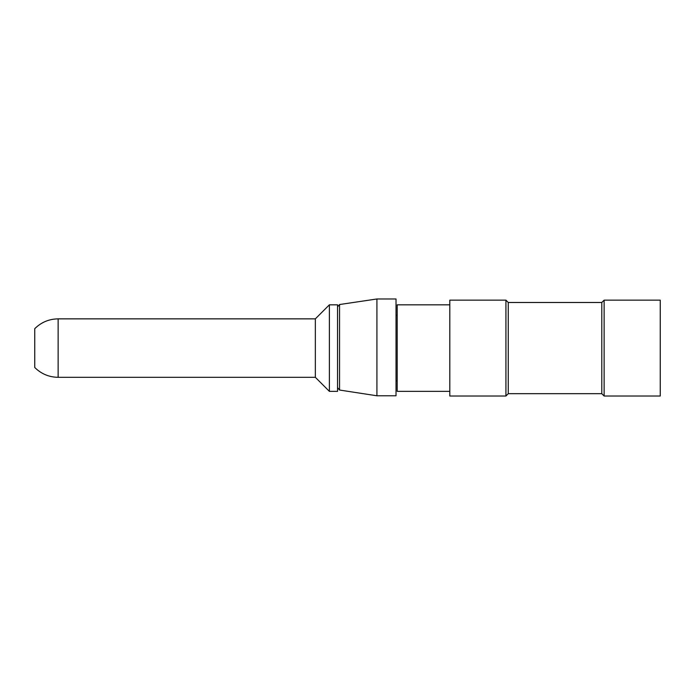 <?xml version="1.0" encoding="UTF-8"?>
<svg xmlns="http://www.w3.org/2000/svg" width="695" height="695" viewBox="0 0 695 695"><rect width="100%" height="100%" fill="white"/><g stroke="black" fill="none" stroke-linecap="round" stroke-linejoin="round"><path stroke-width="1.04" d="M376.916 298.98L396.02 298.98L396.02 395.776L376.916 395.776L339.56 390.043L337.562 387.636L339.56 390.043L376.916 395.776L376.916 298.98L339.56 304.532L337.562 306.842M329.378 391.346L329.378 304.827L337.562 304.827L337.562 391.346L329.378 391.346L315.348 377.315L58.137 377.315L58.137 318.857C49.024 318.996 41.231 322.272 34.75 328.683L34.75 367.49C41.231 373.901 49.024 377.177 58.137 377.315M329.378 304.827L315.348 318.857L315.348 377.315M449.804 391.346L397.192 391.346L397.192 304.827L449.804 304.827M449.804 390.156L449.804 300.153L505.925 300.153L505.925 396.02L449.804 396.02L449.804 390.156M508.262 302.49L601.792 302.49L601.792 393.683L508.262 393.683L508.262 302.49L505.925 300.153M601.792 302.49L604.129 300.153L604.129 396.02L601.792 393.683M604.129 396.02L660.25 396.02L660.25 300.153L604.129 300.153M339.56 390.043L339.56 304.532M315.348 318.857L58.137 318.857M397.192 380.825L396.02 380.825M397.192 315.348L396.02 315.348M508.262 393.683L505.925 396.02"/></g></svg>
